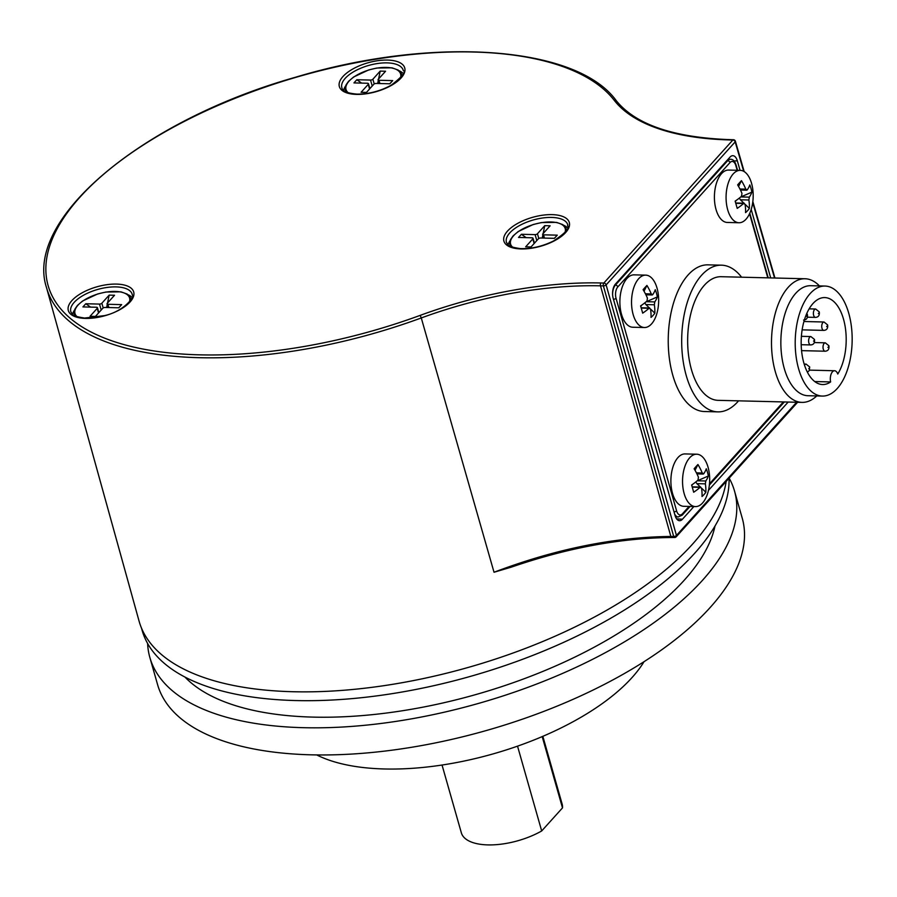 <?xml version="1.0" encoding="UTF-8"?>
<svg xmlns="http://www.w3.org/2000/svg" width="897" height="897" viewBox="0 0 897 897"><rect width="100%" height="100%" fill="white"/><g stroke="black" fill="none" stroke-linecap="round" stroke-linejoin="round"><path stroke-width="1.35" d="M644.035 661.694A188.662 83.298 164.1 0 1 631.937 677.672A188.662 83.298 164.1 0 1 316.708 754.926M729.16 478.135A303.948 134.191 164.1 0 1 734.497 490.973L742.223 518.107A303.948 134.191 164.1 0 1 709.964 607.729A303.948 134.191 164.1 0 1 396.564 749.567A303.948 134.191 164.1 0 1 157.592 684.646L149.866 657.512A303.948 134.191 164.1 0 1 147.613 643.485M734.497 490.973A303.948 134.191 164.1 0 1 702.239 580.594A303.948 134.191 164.1 0 1 388.838 722.433A303.948 134.191 164.1 0 1 149.866 657.512M184.928 677.044A282.981 124.941 -15.9 0 0 423.698 707.015A282.981 124.941 -15.9 0 0 684.299 580.157A282.981 124.941 -15.9 0 0 714.999 526.057M729.026 478.28A303.948 134.191 164.1 0 1 694.502 553.46A303.948 134.191 164.1 0 1 381.102 695.298A303.948 134.191 164.1 0 1 142.13 630.378L141.457 628.023M726.144 481.476A304.352 134.371 164.1 0 1 293.229 691.733A304.352 134.371 164.1 0 1 139.057 621.049L46.509 287.567A301.997 133.339 164.1 0 0 199.493 357.701A301.997 133.339 164.1 0 0 421.276 317.953L494.023 572.252L511.268 567.162M675.217 537.225A2.097 1.11 -90.1 0 1 674.656 537.505A2.097 1.11 -90.1 0 1 673.692 536.462A2.097 0.919 -15.7 0 0 676.45 535.453A2.097 1.536 42.1 0 1 676.215 536.81L797.601 402.282M494.023 572.252C555.344 549.009 614.288 537.079 670.844 536.462L673.692 536.462L603.378 285.896A2.097 1.088 -88.6 0 1 603.827 283.037A2.097 1.536 42.1 0 1 606.137 284.898L676.45 535.453L796.626 402.26M744.174 171.574L735.394 141.244A2.097 0.931 163.9 0 1 735.181 141.872A2.097 1.536 -137.9 0 0 732.871 140.01L730.001 139.943A246.148 108.683 -15.9 0 1 614.221 100.307A2.097 1.85 -37.8 0 1 616.396 100.834C576.827 45.713 432.926 35.79 295.304 77.299C142.455 120.445 23.883 219.137 46.509 287.567M693.874 506.558L682.404 519.273A10.484 5.416 -88.6 0 1 679.399 520.697A10.484 5.416 -88.6 0 1 675.06 515.517L613.223 298.454A10.484 5.416 -88.6 0 1 615.42 284.114L730.012 157.121A10.484 5.416 -88.6 0 1 732.67 155.686A10.484 5.416 -88.6 0 1 737.356 160.866L740.059 170.352M751.193 209.438L770.702 277.913M788.171 402.047L708.451 490.401M695.467 506.592L683.806 506.312A26.204 13.556 -88.6 0 1 672.515 493.35A26.204 13.556 -88.6 0 1 672.963 466.945A26.204 13.556 -88.6 0 1 685.084 453.927L696.745 454.207A26.204 13.556 -88.6 0 1 708.047 467.169A26.204 13.556 -88.6 0 1 709.65 478A26.204 13.556 -88.6 0 1 709.516 483.472A26.204 13.556 -88.6 0 1 695.467 506.592A26.204 13.556 -88.6 0 1 684.164 493.63A26.204 13.556 -88.6 0 1 684.624 467.225A26.204 13.556 -88.6 0 1 696.745 454.207M738.993 222.748L727.332 222.456A26.204 13.556 -88.6 0 1 716.03 209.494A26.204 13.556 -88.6 0 1 716.49 183.089A26.204 13.556 -88.6 0 1 728.611 170.071L740.272 170.352A26.204 13.556 -88.6 0 1 751.563 183.324A26.204 13.556 -88.6 0 1 753.166 194.144A26.204 13.556 -88.6 0 1 753.032 199.616A26.204 13.556 -88.6 0 1 738.993 222.748A26.204 13.556 -88.6 0 1 727.691 209.775A26.204 13.556 -88.6 0 1 728.151 183.369A26.204 13.556 -88.6 0 1 740.272 170.352M644.45 327.517L632.8 327.237A26.204 13.556 -88.6 0 1 621.498 314.275A26.204 13.556 -88.6 0 1 621.957 287.87A26.204 13.556 -88.6 0 1 634.078 274.852L645.739 275.132A26.204 13.556 -88.6 0 1 657.03 288.094A26.204 13.556 -88.6 0 1 658.633 298.914A26.204 13.556 -88.6 0 1 658.499 304.386A26.204 13.556 -88.6 0 1 644.45 327.517A26.204 13.556 -88.6 0 1 633.159 314.555A26.204 13.556 -88.6 0 1 633.618 288.15A26.204 13.556 -88.6 0 1 645.739 275.132M741.584 277.195A73.363 37.943 91.4 0 0 721.457 265.176L708.002 264.85A73.363 37.943 91.4 0 0 674.062 301.302A73.363 37.943 91.4 0 0 672.784 375.238A73.363 37.943 91.4 0 0 704.414 411.532L717.869 411.869A73.363 37.943 91.4 0 0 738.567 400.836M697.081 480.904L708.327 476.004A42.204 36.25 -50.3 0 0 707.486 472.304A42.204 36.25 129.7 0 0 706.264 468.772A50.288 22.201 164.1 0 1 703.73 473.751L703.248 474.042M703.73 473.751L702.261 472.999A50.288 36.867 -137.9 0 0 697.933 464.511A42.204 5.73 123.6 0 0 694.121 468.75A50.288 36.867 42.1 0 1 698.438 477.238L698.001 480.097A50.288 22.201 164.1 0 1 691.632 484.997A42.204 1.85 72.9 0 1 692.697 488.697A42.204 1.85 -107.1 0 1 693.684 492.229A50.288 22.201 -15.9 0 0 700.064 487.34L700.714 487.049M697.933 464.511L695.04 470.308M692.249 487.149L700.064 487.34L701.532 488.091A50.288 36.867 -137.9 0 1 702.015 496.478A42.204 28.67 45.4 0 0 705.838 492.251A50.288 36.867 -137.9 0 0 705.356 483.853L705.793 480.983A50.288 22.201 -15.9 0 0 708.327 476.004M705.356 483.853L696.902 483.651L695.825 482.037M692.876 484.133L691.744 485.389M696.902 483.651L700.434 487.049M701.532 488.114L705.838 492.251M740.597 197.048L751.854 192.149A42.204 36.25 -50.3 0 0 751.002 188.448A42.204 36.25 129.7 0 0 749.791 184.917A50.288 22.201 164.1 0 1 747.257 189.895L746.775 190.186M747.257 189.895L745.788 189.144A50.288 36.867 -137.9 0 0 741.46 180.667A42.204 5.73 123.6 0 0 737.637 184.894A50.288 36.867 42.1 0 1 741.965 193.382L741.527 196.252A50.288 22.201 164.1 0 1 735.148 201.141A42.204 1.85 72.9 0 1 736.213 204.841A42.204 1.85 -107.1 0 1 737.211 208.373A50.288 22.201 -15.9 0 0 743.579 203.484L744.241 203.204M741.46 180.667L738.567 186.453M735.775 203.294L743.579 203.484L745.059 204.236A50.288 36.867 -137.9 0 1 745.542 212.623A42.204 28.67 45.4 0 0 749.365 208.396A50.288 36.867 -137.9 0 0 748.872 199.997L749.309 197.138A50.288 22.201 -15.9 0 0 751.854 192.149M748.872 199.997L740.417 199.796L739.341 198.181M736.403 200.289L735.271 201.533M740.417 199.796L743.949 203.193M745.059 204.258L749.365 208.396M646.064 301.829L657.322 296.929A42.204 36.25 -50.3 0 0 656.469 293.229A42.204 36.25 129.7 0 0 655.259 289.686A50.288 22.201 164.1 0 1 652.713 294.676L652.231 294.967M652.713 294.676L651.244 293.924A50.288 36.867 -137.9 0 0 646.928 285.437A42.204 5.73 123.6 0 0 643.104 289.675A50.288 36.867 42.1 0 1 647.432 298.163L646.984 301.022A50.288 22.201 164.1 0 1 640.615 305.911A42.204 1.85 72.9 0 1 641.68 309.622A42.204 1.85 -107.1 0 1 642.678 313.154A50.288 22.201 -15.9 0 0 649.047 308.265L649.697 307.974M646.928 285.437L644.035 291.233M641.243 308.075L649.047 308.265L650.516 309.005A50.288 36.867 -137.9 0 1 651.009 317.403A42.204 28.67 45.4 0 0 654.821 313.165A50.288 36.867 -137.9 0 0 654.339 304.778L654.776 301.908A50.288 22.201 -15.9 0 0 657.322 296.929M654.339 304.778L645.885 304.576L644.808 302.962M641.86 305.058L640.727 306.314M645.885 304.576L649.417 307.974M650.527 309.028L654.821 313.165M721.457 265.176A73.363 37.943 91.4 0 0 687.517 301.627A73.363 37.943 91.4 0 0 686.239 375.563A73.363 37.943 91.4 0 0 717.869 411.869M816.752 395.936A61.837 31.978 -88.6 0 1 801.996 402.383L718.149 400.342A61.837 31.978 -88.6 0 1 691.486 369.743A61.837 31.978 -88.6 0 1 692.562 307.424A61.837 31.978 -88.6 0 1 721.166 276.702L805.013 278.754A61.837 31.978 -88.6 0 1 819.443 285.919M801.996 402.383A61.837 31.978 -88.6 0 1 775.333 371.784A61.837 31.978 -88.6 0 1 776.41 309.476A61.837 31.978 -88.6 0 1 805.013 278.754M825.027 286.053L810.675 285.706A55.02 28.457 91.4 0 0 785.223 313.042A55.02 28.457 91.4 0 0 784.27 368.488A55.02 28.457 91.4 0 0 807.995 395.723L822.336 396.07A55.02 28.457 91.4 0 0 847.788 368.734A55.02 28.457 91.4 0 0 848.753 313.277A55.02 28.457 91.4 0 0 825.027 286.053A55.02 28.457 91.4 0 0 799.575 313.389A55.02 28.457 91.4 0 0 798.622 368.846A55.02 28.457 91.4 0 0 822.336 396.07M830.633 381.931A43.493 22.492 -88.6 0 1 822.616 384.544A43.493 22.492 -88.6 0 1 801.189 340.512A43.493 22.492 -88.6 0 1 824.747 297.58A43.493 22.492 -88.6 0 1 845.097 326.194A43.493 22.492 -88.6 0 1 837.764 374.027A7.86 4.07 91.4 0 0 834.569 370.741A7.86 4.07 91.4 0 0 830.633 381.931L814.745 381.55M72.59 314.387A31.664 13.982 164.1 0 1 74.507 310.082M128.181 294.788A31.664 13.982 164.1 0 1 132.083 297.445M399.21 70.785A31.664 13.982 164.1 0 1 403.112 73.431M343.618 90.373A31.664 13.982 164.1 0 1 345.536 86.067M508.184 244.926A31.664 13.982 164.1 0 1 510.101 240.62M563.776 225.326A31.664 13.982 164.1 0 1 567.678 227.984M542.842 736.325L562.139 804.082A52.407 23.131 164.1 0 1 562.497 807.883L541.687 830.958A52.407 23.131 164.1 0 1 461.338 832.797L442.042 765.04M562.497 807.883L542.192 736.605M517.535 746.158L541.687 830.958M554.335 238.333L557.261 235.16L543.537 234.823A1.783 0.785 164.1 0 1 542.64 234.42A1.783 0.785 164.1 0 1 542.831 233.893L550.13 225.797L544.748 225.663L543.156 233.523M544.748 225.663L537.449 233.758A1.783 0.785 164.1 0 1 535.105 234.622L521.392 234.285L526.18 237.649M557.261 235.16L554.391 238.333L540.678 237.997A1.783 0.785 164.1 0 0 538.335 238.86L531.035 246.955L525.653 246.832L532.818 238.894A2.097 0.931 164.1 0 0 533.042 238.277A2.097 0.931 164.1 0 0 531.977 237.795L518.522 237.458L521.392 234.285M542.831 235.104L542.237 238.041M118.729 307.794L121.667 304.621L107.943 304.285A1.783 0.785 164.1 0 1 107.046 303.87A1.783 0.785 164.1 0 1 107.225 303.343L114.536 295.248L109.154 295.124L107.562 302.984M109.154 295.124L101.854 303.22A1.783 0.785 164.1 0 1 99.511 304.083L85.798 303.747L90.586 307.11M121.667 304.621L118.796 307.794L105.084 307.458A1.783 0.785 164.1 0 0 102.74 308.321L95.441 316.417L90.059 316.282L97.224 308.344A2.097 0.931 164.1 0 0 97.437 307.727A2.097 0.931 164.1 0 0 96.383 307.245L82.928 306.92L85.798 303.747M107.236 304.565L106.642 307.503M389.758 83.78L392.695 80.607L378.971 80.27A1.783 0.785 164.1 0 1 378.074 79.867A1.783 0.785 164.1 0 1 378.254 79.34L385.564 71.244L380.182 71.11L378.59 78.97M380.182 71.11L372.883 79.205A1.783 0.785 164.1 0 1 370.539 80.068L356.827 79.732L361.614 83.096M392.695 80.607L389.825 83.78L376.112 83.455A1.783 0.785 164.1 0 0 373.769 84.307L366.469 92.413L361.087 92.279L368.252 84.34A2.097 0.931 164.1 0 0 368.465 83.724A2.097 0.931 164.1 0 0 367.411 83.242L353.956 82.905L356.827 79.732M378.265 80.562L377.671 83.488M676.215 536.81A2.097 2.097 0 0 1 674.656 537.505L671.808 537.516A2.097 1.11 -90.1 0 1 670.844 536.462L600.508 285.829A244.062 107.752 -15.9 0 0 421.276 317.953L420.177 315.374A299.901 132.408 164.1 0 1 58.383 305.899A299.901 132.408 164.1 0 1 251.306 92.077A299.901 132.408 164.1 0 1 614.221 100.307M616.396 100.834C635.827 124.705 673.882 137.645 730.562 139.663A2.097 1.088 91.4 0 0 730.001 139.943M420.177 315.374A246.148 108.683 -15.9 0 1 600.956 282.97A2.097 1.088 91.4 0 0 600.508 285.829L603.378 285.896A2.097 0.919 164.3 0 0 606.137 284.898L735.181 141.872L743.691 171.293M600.956 282.97L603.827 283.037L732.871 140.01A2.097 1.088 -88.6 0 1 733.432 139.73L730.562 139.663M133.933 293.285A33.996 15.002 -15.9 0 0 99.881 286.031A33.996 15.002 -15.9 0 0 68.082 309.207A33.996 15.002 -15.9 0 0 102.135 316.462A33.996 15.002 -15.9 0 0 133.933 293.285M554.043 240.99A33.996 15.002 -15.9 0 0 564.561 217.287A33.996 15.002 -15.9 0 0 519.161 222.591A33.996 15.002 -15.9 0 0 508.655 246.294A33.996 15.002 -15.9 0 0 554.043 240.99M356.558 94.398A33.996 15.002 -15.9 0 0 401.116 77.949A33.996 15.002 -15.9 0 0 387.526 60.077A33.996 15.002 -15.9 0 0 342.957 76.525A33.996 15.002 -15.9 0 0 356.558 94.398M774.537 278.003L752.718 202.531M733.881 160.888L737.356 160.866M682.404 519.273L676.585 518.825M612.595 294.44A10.405 5.382 -88.6 0 1 615.42 285.078L727.624 160.72L726.749 160.731M614.692 285.078L615.42 285.078A2.097 1.536 42.1 0 1 617.798 286.928A8.308 4.294 -88.6 0 0 616.048 298.297L676.596 510.83A2.097 0.931 -15.9 0 1 674.017 511.851M737.166 170.284L735.82 165.553A8.308 4.294 -88.6 0 0 729.99 162.57A2.097 1.536 42.1 0 0 727.624 160.72A10.405 5.382 -88.6 0 1 730.326 159.296L728.005 159.33M675.497 516.818L678.154 516.986A10.405 5.382 -88.6 0 1 674.645 514.059M613.47 299.306A2.097 0.931 -15.9 0 0 616.048 298.297M767.81 277.846L749.556 213.744M678.154 516.986L682.191 515.17A2.097 1.536 -137.9 0 0 682.426 513.813L689.075 506.446M709.482 483.819L783.373 401.934M682.426 513.813A8.308 4.294 -88.6 0 1 676.596 510.83M729.99 162.57L617.798 286.928M737.569 170.295L736.045 164.936A2.097 0.931 164.1 0 1 735.82 165.553M696.431 472.854L702.261 472.999M697.339 480.781L705.793 480.983M739.947 189.009L745.788 189.144M740.855 196.925L749.309 197.138M645.414 293.779L651.244 293.924M646.322 301.706L654.776 301.908M815.653 309.005L819.264 311.898C819.712 315.352 818.445 317.179 815.451 317.392A4.193 2.164 -88.6 0 1 813.635 315.318A4.193 2.164 -88.6 0 1 813.714 311.091A4.193 2.164 -88.6 0 1 815.653 309.005L809.15 308.848M818.311 313.591L818.883 312.952L818.311 313.591M804.553 365.258A4.193 2.164 -88.6 0 1 806.089 364.104L804.172 364.059M808.758 368.689L809.329 368.05L808.758 368.689M825.285 342.833L828.895 345.726C829.355 349.18 828.077 351.007 825.083 351.209A4.193 2.164 -88.6 0 1 823.278 349.135A4.193 2.164 -88.6 0 1 823.345 344.919A4.193 2.164 -88.6 0 1 825.285 342.833L814.285 342.564M827.942 347.419L828.525 346.78L827.942 347.419M810.63 344.93A4.193 2.164 -88.6 0 1 808.859 342.867A4.193 2.164 -88.6 0 1 808.937 338.64A4.193 2.164 -88.6 0 1 810.877 336.554L801.402 336.319M813.534 341.14L814.106 340.501L813.534 341.14M806.448 316.271L807.02 315.632L806.448 316.271M824.007 322.001L827.617 324.905C828.066 328.358 826.799 330.186 823.794 330.388A4.193 2.164 -88.6 0 1 821.988 328.313A4.193 2.164 -88.6 0 1 822.067 324.086A4.193 2.164 -88.6 0 1 824.007 322.001L803.936 321.507M826.664 326.586L827.236 325.947L826.664 326.586M132.352 295.079A31.9 14.083 -15.9 0 0 132.24 294.485A31.9 14.083 -15.9 0 0 99.309 289.002A31.9 14.083 -15.9 0 0 70.605 310.463A31.9 14.083 -15.9 0 0 70.897 311.965C72.825 313.546 69.159 315.699 84.576 318.054L104.557 315.621C124.963 311.113 135.357 295.393 132.364 295.248L132.24 294.485M387.067 62.88A31.9 14.083 -15.9 0 0 354.775 71.098A31.9 14.083 -15.9 0 0 341.925 87.951C342.531 91.259 347.599 93.31 357.118 94.118C369.026 94.107 380.429 91.113 391.339 85.114C402.226 76.637 406.206 71.76 403.269 70.482A31.9 14.083 -15.9 0 0 387.067 62.88M567.835 225.035A31.9 14.083 -15.9 0 0 520.731 224.9A31.9 14.083 -15.9 0 0 506.491 242.504C508.442 244.085 504.719 246.283 520.338 248.615C531.416 248.962 542.506 246.406 553.595 240.934C574.887 226.773 566.007 226.19 567.835 225.035M543.537 234.823L544.468 238.097M512.927 247.381A28.39 12.536 164.1 0 1 513.6 235.72A28.39 12.536 164.1 0 1 546.968 222.052A28.39 12.536 164.1 0 1 564.953 232.558M536.798 240.564L535.105 234.622M537.449 233.758L538.794 238.501M534.13 243.524L532.818 238.894M107.943 304.285L108.873 307.548M77.321 316.843A28.39 12.536 164.1 0 1 78.005 305.171A28.39 12.536 164.1 0 1 111.374 291.514A28.39 12.536 164.1 0 1 129.347 302.02M101.204 310.026L99.511 304.083M101.854 303.22L103.2 307.963M98.535 312.986L97.224 308.344M378.971 80.27L379.902 83.544M348.35 92.828A28.39 12.536 164.1 0 1 349.034 81.167A28.39 12.536 164.1 0 1 382.402 67.499A28.39 12.536 164.1 0 1 400.376 78.005M372.233 86.011L370.539 80.068M372.883 79.205L374.228 83.948M369.564 88.971L368.252 84.34M671.808 537.516C620.847 537.942 567.184 547.888 510.797 567.33M735.394 141.244A2.097 2.097 0 0 0 733.432 139.73M774.941 278.014L752.841 201.578M736.045 164.936C734.744 160.967 732.838 159.083 730.326 159.296M768.213 277.846L749.791 213.206M682.191 515.17L690.04 506.469M709.359 485.053L784.337 401.957M703.158 474.042L696.947 473.885M709.516 483.472A50.456 50.456 0 0 0 709.65 478M700.624 487.049L692.159 486.847M746.685 190.186L740.462 190.029M753.032 199.616A50.456 50.456 0 0 0 753.166 194.144M744.151 203.193L735.686 202.991M652.153 294.956L645.93 294.81M658.499 304.386A50.456 50.456 0 0 0 658.633 298.914M649.619 307.974L641.153 307.772M809.498 370.125L834.569 370.741M815.451 317.392L807.378 317.19M807.423 372.199L809.285 370.551L809.699 366.996L806.089 364.104M825.083 351.209L801.559 350.637M801.2 344.706L810.664 344.941C813.669 344.728 814.936 342.901 814.487 339.447L810.877 336.554M803.577 320.061C806.582 319.859 807.849 318.031 807.401 314.578L806.829 313.367M823.794 330.388L802.142 329.861M542.64 234.42L543.683 238.075M566.669 230.215L565.357 226.93L562.699 224.586L556.544 222.378L541.407 222.579L533.188 224.519L518.163 231.561L513.084 235.922L510.617 239.432L509.608 242.829L510.225 246.294M533.042 238.277L534.433 243.188M107.046 303.87L108.089 307.536M131.074 299.665L129.751 296.391L127.105 294.037L120.949 291.839L105.812 292.041L97.594 293.981L82.569 301.011L77.49 305.384L75.023 308.893L74.014 312.291L74.619 315.744M97.437 307.727L98.838 312.649M378.074 79.867L379.117 83.522M402.103 75.662L400.78 72.377L398.133 70.033L391.978 67.824L376.841 68.026L368.622 69.966L353.597 77.007L348.518 81.369L346.051 84.879L345.042 88.276L345.648 91.741M368.465 83.724L369.867 88.635"/></g></svg>
